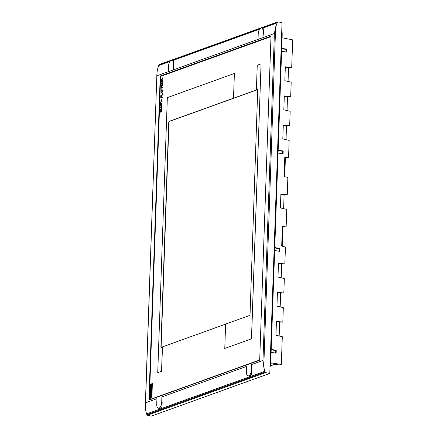 <?xml version="1.0" encoding="UTF-8"?>
<svg xmlns="http://www.w3.org/2000/svg" width="438" height="438" viewBox="0 0 438 438"><rect width="100%" height="100%" fill="white"/><g stroke="black" fill="none" stroke-linecap="round" stroke-linejoin="round"><path stroke-width="0.66" d="M161.02 99.579L160.992 101.129L161.863 99.306L160.916 101.424L161.009 99.869M161.075 99.88L161.025 101.129M161.896 99.311L160.954 101.424M161.293 112.024L161.381 110.518L160.478 112.144L160.604 110.644L160.554 111.838L161.452 110.223L161.354 112.035L161.452 110.223M161.408 110.529L160.511 112.144M160.593 110.934L160.604 110.644M160.658 110.945L160.593 111.838M160.264 110.239L161.792 109.686M161.852 109.697L161.803 109.396M160.773 95.67L162.301 95.117L162.164 93.442L162.115 94.898L160.773 95.67L162.301 95.117M162.361 95.128L162.361 93.376M161.408 105.947L160.549 105.826L161.436 105.076L161.408 105.947M160.615 105.837L161.436 105.142M161.907 106.297L161.534 105.952L161.567 104.983L161.978 104.353L160.423 105.678L160.412 106.067L161.972 106.308L161.918 106.001M161.6 105.958L161.567 104.983M161.633 104.994L161.967 104.644M162.033 104.655L161.978 104.353M161.972 106.308L160.412 106.067M161.343 79.377L162.87 78.829L162.931 77.083L162.684 78.61L161.343 79.377L162.87 78.829M162.931 78.84L162.931 77.083M160.543 102.289L162.076 101.446L160.554 101.994L160.604 102.3L162.065 101.736M162.131 101.747L162.076 101.446M160.286 109.56L161.814 109.007L161.825 108.717L160.62 109.15L161.863 107.649L160.686 107.409L161.896 106.68L160.368 107.233L160.352 107.671L161.693 107.907L160.286 109.56L161.814 109.007M161.879 109.018L161.825 108.717M160.751 109.106L161.846 108.038M161.912 108.049L161.863 107.649M161.923 107.666L160.686 107.409M160.746 107.419L161.885 106.976M161.951 106.987L161.896 106.68M160.697 97.849L162.235 97.012L161.573 97.247L161.617 95.999L161.376 97.318L160.899 97.488L160.757 96.103L160.697 97.849L162.224 97.302M162.29 97.313L162.235 97.012M161.638 97.225L161.617 95.999M160.965 97.466L160.954 96.037M161.688 87.824L161.2 88L161.233 87.08L161.721 86.899L161.688 87.824M161.266 87.972L161.233 87.08L161.721 86.899M161.299 87.091L161.786 86.91M161.031 88.35L162.553 87.797L162.564 87.507L161.885 87.753L161.627 86.385L161.069 87.184L161.031 88.35L162.553 87.797M162.618 87.808L162.564 87.507M161.951 87.731L161.912 86.883M161.978 86.894L161.66 86.395M160.461 104.518L160.653 103.686L162.027 102.903L160.664 103.39L160.527 102.673L160.626 104.458M160.691 104.468L160.653 103.686M160.719 103.697L162.016 103.193M162.082 103.204L162.027 102.903M160.73 103.368L160.691 102.618M160.91 91.805L161.135 90.83L162.465 90.354L162.476 89.982L161.146 90.463L161.179 89.555L161.102 91.739M161.168 91.75L161.135 90.83M161.2 90.841L162.465 90.354M162.531 90.365L162.476 89.982M161.211 90.436L161.179 89.555M161.184 83.839L162.712 83.291L162.722 82.996L161.392 83.477L162.777 81.348L161.255 81.901L161.244 82.191L162.542 81.72L161.184 83.839L162.712 83.291M162.777 83.302L162.722 82.996M161.496 83.439L162.766 81.786M162.826 81.796L162.777 81.348M162.503 81.769L161.244 82.191M161.868 92.834L161.003 92.714L161.896 91.964L161.868 92.834M161.069 92.725L161.896 92.029M162.367 93.179L161.994 92.834L162.027 91.865L162.432 91.241L160.866 92.955L162.432 93.19L162.378 92.889M162.06 92.845L162.027 91.865M162.093 91.876L162.427 91.531M162.487 91.542L162.432 91.241M162.432 93.19L160.866 92.955M161.266 81.512L162.794 80.964L162.854 79.218L162.607 80.74L162.087 80.926L162.131 79.667L161.896 80.997L161.474 81.15L161.523 79.694L161.266 81.512L162.794 80.964M162.859 80.975L162.854 79.218M162.153 80.904L162.131 79.667M161.54 81.129L161.523 79.694M162.131 85.268L161.266 85.147L162.159 84.397L162.131 85.268M161.337 85.158L162.159 84.463M162.629 85.618L162.257 85.273L162.29 84.304L162.701 83.674L161.129 85.388L162.695 85.629L162.64 85.328M162.323 85.279L162.29 84.304M162.356 84.315L162.69 83.97M162.755 83.981L162.701 83.674M162.695 85.629L161.129 85.388M288.056 81.446L288.543 67.501L291.703 67.551L292.672 39.863L282.088 37.777M287.038 110.568L287.525 96.623L290.69 96.672L291.193 82.158L284.842 80.707L285.324 66.8L291.703 67.551M288.543 67.501L285.313 67.14M286.025 139.651L286.512 125.711L289.671 125.755L290.175 111.285L283.824 109.828L284.311 95.922L290.69 96.672M287.525 96.623L284.295 96.261M284.733 176.706L285.406 157.319L288.565 157.362L289.162 140.368L282.806 138.917L283.293 125.011L289.671 125.755M286.512 125.711L283.282 125.35M283.616 208.669L284.103 194.724L287.262 194.773L287.865 177.45L284.098 176.558L284.782 156.924L288.565 157.362M285.406 157.319L284.771 157.247M282.302 246.233L282.981 226.84L286.14 226.889L286.753 209.386L280.397 207.935L280.884 194.029L287.262 194.773M284.103 194.724L280.873 194.362M281.201 277.834L281.689 263.89L284.848 263.939L285.439 246.977L281.689 246.085L282.379 226.451L286.14 226.889M282.981 226.84L282.368 226.774M280.183 306.918L280.67 292.973L283.829 293.022L284.333 278.552L277.982 277.095L278.469 263.189L284.848 263.939M281.689 263.89L278.459 263.528M279.17 336.001L279.658 322.056L282.817 322.105L283.32 307.635L276.964 306.184L277.451 292.277L283.829 293.022M280.67 292.973L277.44 292.611M270.733 362.817L281.333 364.482L282.302 336.718L275.951 335.267L276.438 321.361L282.817 322.105M279.658 322.056L276.422 321.695M281.722 48.311L286.748 49.198L286.649 52.111L281.618 51.219M278.168 150.114L283.194 151.006L283.09 153.913L278.064 153.026M274.763 247.569L279.789 248.461L279.69 251.368L274.659 250.476M271.21 349.393L276.236 350.285L276.132 353.192L271.106 352.305M270.328 365.911L274.823 364.29M270.662 363.693L279.855 365.013L281.333 364.482M285.959 51.985L286.047 49.456L281.705 48.711M286.748 49.198L286.047 49.456M282.4 153.793L282.488 151.258L278.152 150.513M283.194 151.006L282.488 151.258M279.001 251.242L279.088 248.713L274.746 247.968M279.789 248.461L279.088 248.713M275.442 353.072L275.529 350.537L271.193 349.792M276.236 350.285L275.529 350.537M281.771 30.359A11.224 5.491 99.7 0 1 282.187 34.952L270.755 362.275A11.224 5.491 99.7 0 1 270.005 367.29M151.625 385.659L151.674 384.099L151.028 385.314L150.836 384.52L151.001 385.889L151.625 384.657L151.625 385.659L151.893 385.599L151.707 384.11M150.699 388.145L151.772 387.761L151.789 387.345L151.105 387.592L151.816 386.601L151.838 385.927L150.765 386.316L150.749 386.749L151.411 386.513L150.699 388.145L151.838 387.772L151.789 387.345M150.634 390.044L151.707 389.656L151.762 388.106L151.537 389.114L151.274 389.212L151.302 388.402L150.847 389.366L150.683 388.517L150.634 390.044L151.772 389.667L151.762 388.106M150.53 393.056L151.603 392.667L151.619 392.251L150.929 392.503L151.663 391.309L150.973 390.975L151.668 390.723L151.69 390.138L150.617 390.526L150.59 391.265L151.225 391.534L150.552 392.311L150.53 393.056L151.668 392.678L151.619 392.251M150.458 394.956L151.537 394.567L151.592 393.039L151.362 394.047L150.957 393.395L150.677 394.293L150.513 393.45L150.458 394.956L151.603 394.578L151.592 393.039M150.42 396.067L151.499 395.678L151.521 395.049L150.442 395.432L150.42 396.067L151.564 395.689L151.521 395.049M151.203 397.682L151.252 396.1L150.606 397.326L150.42 396.521L150.573 397.907L151.209 396.686L151.203 397.682L151.471 397.616L151.285 396.111M151.044 384.449L151.061 385.303M151.033 385.889L151.657 384.69M151.198 387.559L151.882 386.612L151.838 385.927M150.749 386.749L151.378 386.557M151.34 389.185L151.302 388.402M150.913 389.338L150.88 388.446M151.039 392.464L151.712 391.692L151.039 390.986L151.734 390.74L151.69 390.138M151.165 394.118L151.126 393.335M150.743 394.271L150.71 393.379M150.623 396.445L150.645 397.31M150.606 397.912L151.241 396.713M168.811 122.164L169.375 121.43L168.964 122.295L161.129 346.726L161.485 347.318M257.719 89.587L250.049 314.577L249.638 315.442L225.619 324.093L224.771 348.456L251.461 338.842L261.064 63.866L257.248 65.24L256.383 89.965L257.626 89.544M169.15 121.392L233.509 98.205L234.374 73.48L167.338 97.625L157.74 372.601L161.551 371.227L162.405 346.863L161.266 347.274L160.905 346.584L168.745 122.153M160.905 346.584L161.332 347.285M152.336 383.573L150.431 384.263L149.933 398.443L151.844 397.759L152.336 383.573L151.909 397.77L149.933 398.443M257.736 89.598L169.375 121.43M234.374 73.48L233.574 98.216L256.383 89.965M157.74 372.601L161.617 371.238L162.471 346.874L225.619 324.125M224.771 348.456L251.527 338.853L261.064 63.866M271.002 37.34L270.646 36.748L161.009 76.245L160.604 77.11L149.363 398.991L149.719 399.582L259.356 360.085L259.761 359.226M270.98 36.797L270.646 36.748M149.78 399.62L259.553 360.102M270.887 36.392L160.992 75.977L160.587 76.842L149.32 399.451L148.936 399.385L149.292 399.976L259.307 360.343L259.718 359.478L270.98 36.869L270.624 36.277L160.609 75.911L160.198 76.776L148.936 399.385M149.32 399.44L149.676 400.042M264.771 371.325L263.758 366.891L262.975 360.485L274.396 33.485L275.628 27.019L277.566 21.933L282.045 22.469L269.792 373.444L265.587 372.634L264.771 371.325L146.511 413.926L145.536 409.475L145.52 402.801L156.93 398.69L156.733 404.296A4.862 2.382 -80.3 0 0 158.392 408.2A4.862 2.382 -80.3 0 0 161.693 402.511L161.89 396.905L246.605 366.387L246.408 371.993A4.862 2.382 -80.3 0 0 248.067 375.892A4.862 2.382 -80.3 0 0 251.374 370.203L251.565 364.597A30.414 25.557 70.2 0 0 251.845 370.285L251.62 374.523L249.66 376.165L248.067 375.892M161.89 396.905A30.414 25.557 70.2 0 0 162.169 402.593L161.94 406.825L159.985 408.468L158.392 408.2M261.524 28.059L263.129 28.333L263.665 32.04A30.414 25.557 70.2 0 0 262.986 37.591L263.183 31.958A4.862 2.382 -80.3 0 0 261.524 28.059A4.862 2.382 -80.3 0 0 258.223 33.742L258.026 39.382L262.986 37.591M171.849 60.362L173.448 60.636L173.985 64.342A30.414 25.557 70.2 0 0 173.311 69.899L173.503 64.26A4.862 2.382 -80.3 0 0 171.849 60.362A4.862 2.382 -80.3 0 0 168.542 66.05L168.345 71.684L173.311 69.899M146.511 413.926L147.305 415.246L151.378 416.1L269.792 373.444M277.566 21.933L159.29 64.539L158.676 65.563L157.406 69.609L156.919 73.469L145.52 402.801M276.936 22.962L262.384 28.207M259.603 29.209L172.709 60.51M169.928 61.512L158.676 65.563M282.187 34.952L281.612 34.854M270.755 362.275L270.18 362.177M160.992 75.977L160.609 75.911M160.587 76.842L160.198 76.776M251.845 370.285L251.374 370.203M162.169 402.593L161.693 402.511M263.665 32.04L263.183 31.958M173.985 64.342L173.503 64.26M274.396 33.485L156.935 75.796M262.975 360.485L251.565 364.597M263.758 366.891L275.628 27.019M265.017 372.092L146.752 414.698M277.232 22.267L261.168 28.048M260.566 28.267L171.488 60.356M170.886 60.57L158.961 64.868M265.587 372.634L147.305 415.246M145.334 405.15L156.913 73.595"/></g></svg>
